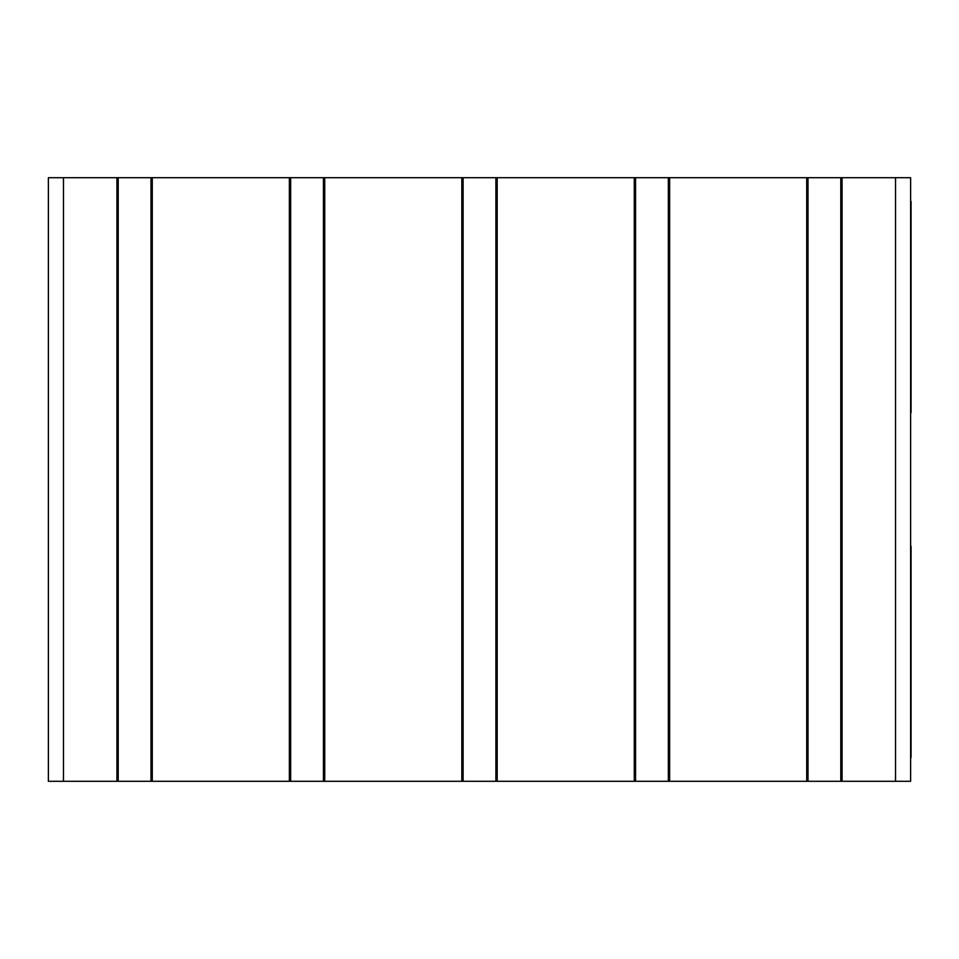 <?xml version="1.0" encoding="UTF-8"?>
<svg xmlns="http://www.w3.org/2000/svg" width="959" height="959" viewBox="0 0 959 959"><rect width="100%" height="100%" fill="white"/><g stroke="black" fill="none" stroke-linecap="round" stroke-linejoin="round"><path stroke-width="1.44" d="M48.382 412.682L48.382 201.426M48.382 757.574L48.382 546.318M911.05 412.682L911.05 201.426M911.05 757.574L911.05 546.318M895.526 781.285L910.618 781.285L910.618 177.715L48.382 177.715L48.382 781.285L895.526 781.285L895.526 177.715M842.074 781.285L842.074 177.715M840.791 781.285L840.791 177.715M808.005 781.285L808.005 177.715M806.723 781.285L806.723 177.715M669.622 781.285L669.622 177.715M668.339 781.285L668.339 177.715M635.553 781.285L635.553 177.715M634.271 781.285L634.271 177.715M497.182 781.285L497.182 177.715M495.887 781.285L495.887 177.715M463.113 781.285L463.113 177.715M461.818 781.285L461.818 177.715M324.729 781.285L324.729 177.715M323.447 781.285L323.447 177.715M290.661 781.285L290.661 177.715M289.378 781.285L289.378 177.715M152.277 781.285L152.277 177.715M150.995 781.285L150.995 177.715M118.209 781.285L118.209 177.715M116.926 781.285L116.926 177.715M48.382 781.285L48.382 177.715M63.474 781.285L63.474 177.715"/></g></svg>
